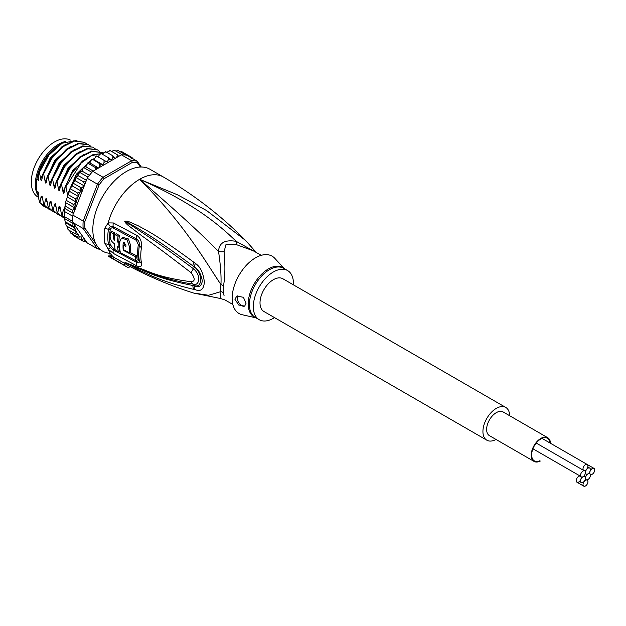 <?xml version="1.0" encoding="UTF-8"?>
<svg xmlns="http://www.w3.org/2000/svg" width="626" height="626" viewBox="0 0 626 626"><rect width="100%" height="100%" fill="white"/><g stroke="black" fill="none" stroke-linecap="round" stroke-linejoin="round"><path stroke-width="0.94" d="M585.474 478.131A3.466 2.003 120 0 0 586.186 479.719A3.466 2.003 120 0 0 588.863 478.788A3.466 2.003 120 0 0 590.373 475.306A3.466 2.003 120 0 0 589.661 473.718A3.466 2.003 120 0 0 587.924 473.89A3.466 2.003 120 0 0 585.474 478.131A3.466 2.003 120 0 0 584.754 476.542A3.466 2.003 120 0 0 583.017 476.715A3.466 2.003 120 0 0 580.568 480.964A3.466 2.003 120 0 0 581.288 482.552A3.466 2.003 120 0 0 583.956 481.621A3.466 2.003 120 0 0 585.474 478.131M587.924 473.89A3.466 2.003 120 0 0 590.373 469.641A3.466 2.003 120 0 0 589.661 468.052A3.466 2.003 120 0 0 586.985 468.984A3.466 2.003 120 0 0 585.474 472.473A3.466 2.003 120 0 0 586.186 474.062A3.466 2.003 120 0 0 587.924 473.89M580.568 475.306A3.466 2.003 120 0 0 581.288 476.887A3.466 2.003 120 0 0 583.017 476.715A3.466 2.003 120 0 0 585.474 472.473A3.466 2.003 120 0 0 584.754 470.885A3.466 2.003 120 0 0 582.078 471.816A3.466 2.003 120 0 0 580.568 475.306M583.017 468.89A3.466 2.003 120 0 0 583.737 470.478A3.466 2.003 120 0 0 586.413 469.555A3.466 2.003 120 0 0 587.924 466.065A3.466 2.003 120 0 0 587.204 464.476A3.466 2.003 120 0 0 584.535 465.4A3.466 2.003 120 0 0 583.017 468.89M583.017 484.54A3.466 2.003 120 0 0 583.737 486.128A3.466 2.003 120 0 0 586.413 485.205A3.466 2.003 120 0 0 587.924 481.715A3.466 2.003 120 0 0 587.204 480.126A3.466 2.003 120 0 0 584.535 481.05A3.466 2.003 120 0 0 583.017 484.54M576.241 480.627A3.466 2.003 120 0 0 576.961 482.216A3.466 2.003 120 0 0 579.629 481.292A3.466 2.003 120 0 0 581.147 477.802A3.466 2.003 120 0 0 580.427 476.214A3.466 2.003 120 0 0 577.759 477.137A3.466 2.003 120 0 0 576.241 480.627M589.794 472.802A3.466 2.003 120 0 0 590.514 474.391A3.466 2.003 120 0 0 593.19 473.467A3.466 2.003 120 0 0 594.7 469.977A3.466 2.003 120 0 0 593.98 468.389A3.466 2.003 120 0 0 591.312 469.312A3.466 2.003 120 0 0 589.794 472.802M547.727 437.715L503.147 411.971A13.678 7.895 120 0 0 496.301 412.651A13.678 7.895 120 0 0 487.364 424.71A13.678 7.895 120 0 0 489.462 435.673L534.048 461.409A13.678 7.895 -60 0 1 531.951 450.446A13.678 7.895 -60 0 1 540.887 438.388A13.678 7.895 -60 0 1 547.727 437.715A13.678 7.895 -60 0 1 550.544 443.31M540.301 461.049A13.678 7.895 -60 0 1 534.048 461.409M539.808 460.767A13.052 7.535 -60 0 1 534.361 460.869A13.052 7.535 -60 0 1 531.662 454.891A13.052 7.535 -60 0 1 540.887 438.904A13.052 7.535 -60 0 1 547.414 438.263A13.052 7.535 -60 0 1 550.051 443.028M486.848 440.203L263.929 311.505A18.913 10.924 -60 0 1 260.009 302.843A18.913 10.924 -60 0 1 268.272 283.813A18.913 10.924 -60 0 1 282.842 278.742L505.761 407.44A18.913 10.924 120 0 0 491.183 412.511A18.913 10.924 120 0 0 482.928 431.541A18.913 10.924 120 0 0 486.848 440.203A18.913 10.924 120 0 0 495.995 439.444M509.674 415.742A18.913 10.924 120 0 0 505.761 407.44M65.722 141.445A32.787 18.929 120 0 0 35.4 182.056A32.787 18.929 120 0 0 35.314 184.443A32.787 18.929 120 0 0 38.436 196.055M38.436 197.331L38.092 197.135A32.787 18.929 -60 0 1 31.3 182.127A32.787 18.929 -60 0 1 31.386 179.74A32.787 18.929 -60 0 1 46.246 148.472A32.787 18.929 -60 0 1 70.402 140.083M255.917 252.278L236.182 241.346C219.264 224.851 192.698 202.503 139.637 179.294A47.286 27.301 -60 0 1 163.284 176.947C193.833 194.647 221.268 215.814 245.588 240.447L206.58 210.539L177.494 194.803L139.637 179.294C185.492 225.516 204.186 259.782 220.947 284.572A12.614 6.111 -173.1 0 1 223.498 285.769A28.373 16.378 120 0 0 223.279 288.876A28.373 16.378 120 0 0 223.271 289.353A28.373 16.378 120 0 0 223.498 292.686L224.085 295.777M261.214 255.33L253.366 250.799L236.299 244.594L225.97 244.578L224.085 251.644C225.321 265.447 225.125 276.825 223.498 285.769M104.894 228.005A6.307 2.84 9 0 0 108.454 229.249L110.301 226.495A6.307 4.163 66.2 0 1 108.204 222.879L113.431 222.981L136.57 235.22C140.412 237.692 142.039 241.785 141.468 247.513A45.338 26.175 120 0 0 141.468 262.834C142.039 266.699 140.412 267.662 136.57 265.729L113.431 253.452L108.204 249.218L104.894 243.365A47.286 27.301 -60 0 1 104.229 236.393A47.286 27.301 -60 0 1 104.229 236.065A47.286 27.301 -60 0 1 104.894 228.005L108.204 222.879A47.286 27.301 -60 0 1 139.637 179.294C176.477 211.087 202.777 235.165 218.537 251.535C220.571 265.166 221.377 276.176 220.947 284.572A28.788 16.62 -60 0 0 220.72 287.733A28.788 16.62 -60 0 0 220.947 291.599L220.399 298.5L193.544 293.031L208.615 295.276L220.947 291.599A12.614 8.287 171.9 0 1 223.498 292.686M163.284 176.947L149.904 169.231A47.286 27.301 -60 0 0 113.47 181.9A47.286 27.301 -60 0 0 92.828 229.484A47.286 27.301 120 0 0 110.27 253.319M110.301 226.495L113.259 226.635L136.39 238.921C138.62 240.306 139.614 242.559 139.371 245.697A44.376 25.619 120 0 0 139.371 260.698C139.614 262.826 138.62 263.35 136.39 262.271L113.251 249.962L110.301 247.52L108.454 244.195A3.153 2.144 -11.1 0 1 110.215 244.609L113.267 248.467A3.153 1.815 -60.8 0 1 113.259 249.962A6.307 3.631 -60.8 0 0 113.431 253.452M104.894 243.365A6.307 4.288 -11.1 0 0 108.454 244.195A46.019 26.574 120 0 1 107.805 237.41A46.019 26.574 120 0 1 107.797 237.105A46.019 26.574 120 0 1 108.454 229.249A3.153 1.424 9.1 0 1 110.215 229.867C110.779 228.028 111.788 227.434 113.267 228.099L136.405 240.392L138.346 244.805A43.89 25.345 120 0 0 138.346 259.641C138.479 261.073 137.83 261.457 136.405 260.792L136.077 260.627M111.068 256.832L111.866 255.439A47.286 27.301 120 0 0 113.744 257.286L112.954 258.655A48.867 28.209 -60 0 1 111.068 256.832L108.517 256.363L126.35 266.653A48.867 28.209 -60 0 1 124.104 265.088L112.954 258.655M193.544 293.031C170.898 285.879 148.957 276.653 127.72 265.361A47.067 27.176 120 0 1 125.004 263.53L113.744 257.286M193.958 289.447C158.918 281.019 148.354 273.914 139.739 270.416L124.91 262.357L139.606 268.218C148.276 270.941 157.58 277.341 191.165 281.731C195.195 281.45 195.195 278.46 191.165 272.764C156.398 246.041 147.861 240.251 139.426 234.046L127.681 224.969C125.278 222.754 124.355 221.471 124.903 221.119L127.618 221.127L138.291 225.806C146.75 230.611 156.523 234.703 193.966 262.349L195.453 263.46C200.343 266.699 203.309 272.92 204.358 282.107C203.779 289.275 200.813 291.826 195.453 289.76L193.958 289.447A6.307 3.952 -77 0 1 192.894 285.495C157.689 278.633 147.486 271.872 138.995 268.883L125.09 262.435L155.154 274.712L167.611 278.664L183.997 282.592L193.504 284.173C198.442 286.45 202.315 276.41 193.504 268.781C158.581 242.825 149.544 237.426 140.873 231.675L125.145 221.275A6.307 2.817 53.4 0 1 125.012 221.001M195.453 289.76A6.307 3.952 -77.4 0 1 194.404 285.824L192.894 285.495L194.396 285.706C202.652 288.375 202.793 273.186 194.396 267.044L192.894 265.925L194.404 266.981C198.403 269.25 201.04 273.922 202.315 280.988C201.47 286.192 198.833 287.803 194.404 285.824L193.504 284.173A6.307 3.905 97.9 0 1 191.165 281.731M127.634 264.125A6.307 2.653 -60.3 0 1 127.383 263.577L125.145 262.466A6.307 2.238 -50.1 0 1 125.004 262.45M124.91 262.357A6.307 4.265 -43.8 0 0 125.09 262.435L128.518 263.906A6.307 4.39 113.2 0 1 127.704 263.21M183.371 282.467L183.997 282.592M191.165 272.764A6.307 1.948 -54.9 0 1 193.504 268.781L194.404 266.981A6.307 2.332 125 0 1 195.453 263.46M127.681 224.969A6.307 3.146 -49.5 0 1 128.502 223.732L125.09 221.283A6.307 1.737 31.9 0 1 124.903 221.119M127.618 221.127A6.307 3.56 107.2 0 0 127.368 222.3L137.587 228.122C145.913 233.365 155.295 238.146 192.894 265.925A6.307 2.355 125.1 0 1 193.966 262.349M129.66 266.386L128.831 267.818A48.867 28.209 -60 0 1 126.35 266.653M110.301 247.52A6.307 0.415 -43.5 0 1 108.204 249.218A47.286 27.301 -60 0 0 111.866 255.439L109.307 254.993L108.517 256.363M224.085 251.644A12.614 8.388 -178.3 0 1 218.537 251.535C218.959 242.849 224.836 239.453 236.182 241.346A12.614 1.87 -80 0 0 236.299 244.594M284.376 268.71L274.767 258.303A33.1 19.109 -60 0 0 255.557 257.802A33.1 19.109 120 0 0 233.216 289.635A33.1 19.109 120 0 0 242.192 314.729L256.011 317.851M274.501 317.609A28.373 16.378 -60 0 1 273.39 318.29A28.373 16.378 120 0 1 259.203 319.69A28.373 16.378 120 0 1 254.852 296.959A28.373 16.378 120 0 1 273.39 271.958A28.373 16.378 -60 0 1 287.577 270.549A28.373 16.378 -60 0 1 293.422 284.846M234.938 299.306L236.792 296.106L243.381 297.28L246.081 303.164L244.688 306.106L238.764 305.034L234.938 299.306M244.789 306.044A6.307 3.639 60 0 1 239.961 304.228A6.307 3.639 60 0 1 237.277 297.953A6.307 3.639 60 0 1 237.927 295.644M120.325 252.364L118.588 251.417M115.145 249.516L113.267 248.467M114.566 237.896L114.488 237.16A45.315 26.159 120 0 1 114.941 233.036L111.913 231.33L110.552 232.121A47.263 27.286 120 0 0 110.113 236.237C110.246 239.476 111.686 241.972 114.441 243.725A47.169 27.231 120 0 0 115.215 249.868L118.322 251.574A47.067 27.176 -60 0 1 117.61 246.581L118.987 247.333A47.013 27.145 -60 0 1 118.909 242.739L117.531 241.996A47.067 27.176 -60 0 1 118.048 236.284L114.941 234.578A47.169 27.231 120 0 0 114.425 240.282L113.142 237.935A47.208 27.254 -60 0 1 113.58 233.819L110.552 232.121M120.247 241.972L118.87 241.221A45.174 26.081 120 0 1 119.409 235.501L116.303 233.795L114.941 234.578M119.089 247.27A45.174 26.081 120 0 0 119.699 250.776L118.322 251.574M130.161 252.458L136.554 255.713A44.016 25.416 120 0 0 137.258 259.946L135.881 260.737A45.909 26.511 -60 0 1 135.208 256.496L123.205 250.298A46.809 27.028 -60 0 1 123.142 243.381L123.643 242.458L125.943 244.86A46.637 26.926 120 0 0 125.857 246.448L123.76 245.345A46.77 27.004 120 0 0 123.838 249.93L123.205 250.298M123.838 249.93L129.457 252.865L130.803 252.09A44.493 25.689 120 0 1 130.803 245.908L128.432 238.952L122.892 237.426L121.53 238.216L119.676 241.526A46.981 27.121 120 0 0 120.395 252.693L135.881 260.737M125.928 245.009L125.098 244.57L123.76 245.345M124.378 244.985A44.915 25.932 120 0 1 124.488 242.606L124.511 242.426M136.554 255.713L135.208 256.496M129.457 252.865A46.387 26.785 -60 0 1 129.457 246.691L127.047 239.735L121.53 238.216M114.941 233.036L113.58 233.819M119.409 235.501L118.048 236.284M118.87 241.221L117.531 241.996M119.629 242.325L118.909 242.739M119.629 246.957L118.987 247.333M125.004 263.53L124.104 265.088M61.958 143.315L61.614 143.511A35.94 20.752 -60 0 0 38.436 174.224L38.436 180.335L36.871 179.435L36.316 185.022L36.871 191.243L38.436 192.151L38.436 197.926L39.774 202.425A37.834 21.84 120 0 0 44.039 206.392A37.834 21.84 120 0 0 44.219 206.494M65.816 144.035L50.26 157.838L40.721 178.989L39.407 172.26L49 155.029L62.107 143.229L76.998 140.381M67.178 226.346L66.074 225.196L64.83 220.016L64.674 208.38L73.25 213.333L72.913 215.125L83.164 221.048A48.546 28.029 120 0 0 83.015 224.851A48.546 28.029 120 0 0 83.164 228.482L97.468 248.827A48.546 28.029 120 0 0 100.019 249.258M64.83 220.016L65.151 221.753L72.53 225.767L74.557 227.927L73.696 230.11L76.302 231.612L75.41 233.905L78.547 234.625L77.655 237.097L81.278 236.886L81.278 238.561L80.386 239.633L82.507 239.476L84.158 238.561L74.064 224.194A47.286 27.301 120 0 0 76.098 231.495M64.674 218.623L73.25 223.576L72.913 222.559A48.546 28.029 -60 0 1 72.835 221.479A48.546 28.029 120 0 1 72.765 218.936A48.546 28.029 120 0 1 72.835 216.299A48.546 28.029 -60 0 1 72.913 215.125M140.373 167.032L137.438 162.854A47.286 27.301 120 0 0 132.344 162.4L104.135 178.684A47.286 27.301 120 0 0 99.033 185.022L84.933 221.377A47.286 27.301 120 0 0 84.933 228.177L95.715 243.522M141.28 167.017L137.219 161.234L137.438 162.854M121.397 154.818L131.648 160.741L103.047 177.252L92.789 171.336L121.397 154.818A48.546 28.029 -60 0 1 122.273 154.794A48.546 28.029 -60 0 1 126.162 155.138A48.546 28.029 -60 0 1 126.968 155.318L137.219 161.234A48.546 28.029 120 0 0 131.648 160.741L132.344 162.4M85.864 181.743L83.563 181.861L84.432 183.801L84.4 185.515L87.217 178.269L97.468 184.185L83.164 221.048L84.933 221.377M104.135 178.684L103.047 177.252A48.546 28.029 120 0 0 97.468 184.185L99.033 185.022M87.217 178.269A48.546 28.029 -60 0 1 88.016 177.166A48.546 28.029 -60 0 1 91.905 172.33A48.546 28.029 -60 0 1 92.789 171.336M99.033 248.24L97.468 248.827L87.217 242.911L84.158 238.561M72.913 222.559L83.164 228.482L84.933 228.177M84.4 185.515L82.507 187.143L80.386 187.362L81.278 191.141L79.878 192.393L77.655 193.051L78.547 196.564L75.41 198.841L76.302 202.159L73.696 204.624L74.557 207.809L72.53 210.305L73.25 213.333M76.098 202.519A47.286 27.301 120 0 0 74.064 212.167L84.158 186.149M74.064 212.167L73.015 214.108M64.548 217.738L64.728 207.848L65.863 201.361L67.389 197.018L76.302 202.159M72.835 216.299L64.814 211.666M72.835 221.479L64.814 216.846M73.015 222.911L74.064 224.194M111.608 151.445L114.253 150.162L113.697 150.803L113.916 150.052M122.273 154.794L114.253 150.162M115.927 151.132L117.891 150.412M117.907 150.42L126.162 155.138M119.597 151.954L121.702 151.609L128.839 155.725L129.05 156.516M129.613 156.844L128.839 155.725L132.086 157.611L132.743 158.652M132.008 157.556L131.679 158.754M115.278 158.347L112.899 155.851L112.805 157.768L111.279 159.943L108.447 157.744L108.454 159.747L107.093 162.048L96.811 156.171L95.927 156.328L93.986 159.638L102.899 164.779L99.503 163.589L92.46 159.223L91.466 159.63L89.87 162.956L98.579 167.987M98.415 168.081L95.168 167.432L88.031 163.316L88.211 162.862L87.147 163.503L85.887 166.813L93.258 171.062M91.905 172.33L83.884 167.69L84.127 167.032L83.031 167.901L82.123 171.133L80.292 171.665L79.995 172.533L80.292 171.665M83.563 181.861L76.435 177.745L75.519 178.653L76.755 176.681L78.633 175.843L79.197 172.737L79.995 172.533L88.016 177.166M76.435 177.745L76.755 176.681M73.039 182.518L72.53 183.488L73.258 183.246L73.586 181.994L72.366 184.318L72.366 186L70.347 188.035L69.799 189.295L70.527 188.935L70.347 188.035M67.389 197.018L68.132 193.606L69.635 191.415L69.799 189.295M107.093 162.048L98.172 156.899L99.542 154.599L101.31 153.628L108.447 157.744M102.648 154.395L103.885 152.627L105.504 152.063L105.348 151.594M107.163 152.541L108.141 151.359L110.098 150.569L109.699 151.069L110.098 150.569L109.706 150.451M84.4 238.905L84.432 240.587L83.563 241.472L76.427 237.348M80.386 239.633L73.258 235.517L72.366 233.412M77.655 237.097L70.527 232.982L69.635 230.556M68.015 229.539L67.389 226.463L76.302 231.612M68.821 229.398L68.281 229.789L75.41 233.905M64.674 208.38L65.394 206.181L65.229 204.452M103.955 160.342L104.08 162.392L102.899 164.779M98.172 156.899L96.811 156.171M112.899 155.851L105.763 151.735M115.763 158.065L117.054 156.5L117.234 154.692L110.098 150.569M118.697 156.375L117.234 154.692M95.168 167.432L95.488 169.779M99.503 163.589L99.761 165.671L98.908 167.799M85.864 240.987L83.649 241.511M89.87 162.956L88.211 162.862M75.519 178.653L75.48 180.859L73.586 181.994M85.887 166.813L84.127 167.032M93.986 159.638L92.46 159.223M86.873 242.418L85.136 241.417M73.696 230.11L66.559 225.986M65.691 222.809L74.557 227.927M73.25 223.576L72.53 225.767M82.123 171.133L89.416 175.335M78.633 175.843L86.411 180.335M75.48 180.859L84.244 185.922M72.366 186L81.278 191.141M80.386 187.362L73.258 183.246M77.655 193.051L70.527 188.935M69.635 191.415L78.547 196.564M75.41 198.841L68.281 194.725M73.696 204.624L66.559 200.508M65.691 202.691L74.557 207.809M72.53 210.305L65.394 206.181M70.268 146.609L54.712 160.412L45.174 181.563L43.632 173.832L51.606 158.605L62.702 146.86L74.455 141.085L84.432 142.345L73.868 140.756L62.099 146.562L51.089 158.206L43.069 173.512L41.785 179.912M43.632 173.832L43.069 173.512M84.432 142.345L86.271 143.659M74.729 149.184L59.173 162.987L49.634 184.138L48.092 176.407L47.529 176.086L46.238 182.487M48.092 176.407L56.058 161.187L67.06 149.504L78.86 143.667L88.892 144.919L90.731 146.234M88.329 144.598L78.344 143.331L66.591 149.105L55.495 160.851L47.529 176.086M103.157 153.667L93.313 154.426L82.468 160.992L72.577 172.236L65.362 186.376L64.118 192.503C63.797 193.927 63.422 193.716 63.007 191.861L61.465 184.13L60.902 183.801L59.666 189.928C59.337 191.353 58.969 191.141 58.554 189.287L57.013 181.556L64.955 166.367L76.004 154.638L87.812 148.808L97.241 149.739L87.264 148.479L75.55 154.223L64.462 165.937L56.442 181.235L55.158 187.636M57.013 181.556L56.442 181.235M97.805 150.068L99.644 151.382M67.608 195.124L65.926 186.704L65.362 186.376M65.926 186.704L81.153 163.018L91.091 155.921L100.653 153.581M101.279 153.605L103.032 153.839M55.205 187.354C54.853 188.762 54.485 188.551 54.094 186.712L52.553 178.981L60.566 163.691L71.661 151.977L83.375 146.226L92.781 147.173L82.749 145.913L70.949 151.758L59.955 163.433L51.989 178.66L50.698 185.061M52.553 178.981L51.989 178.66M93.352 147.493L95.191 148.808M61.465 184.13L69.494 168.824L80.535 157.157L92.272 151.382L102.265 152.642L103.368 153.362M102.265 152.642L91.701 151.054L79.893 156.883L68.844 168.613L60.902 183.801M94.62 158.347L92.828 159.317M90.825 160.585L78.579 172.627L69.822 188.95L69.087 192.088M46.41 207.55L44.376 206.588L39.915 202.511L41.16 196.384L42.748 199.749M55.331 212.691L53.288 211.729L48.836 207.66L50.072 201.533L51.661 204.898M50.87 210.117L48.836 209.162L44.376 205.085L45.62 198.958L47.208 202.323M48.836 207.66L53.288 211.737M44.376 205.085L48.836 209.162M53.296 210.234L57.748 214.303L53.296 210.234L54.532 204.107L55.424 203.779L57.185 212.48L62.209 216.878L57.185 212.48M59.791 215.266L57.748 214.303M64.243 217.84L62.209 216.878M64.572 217.965L61.645 215.054L64.595 218.122M41.16 196.384L42.044 196.055L43.812 204.757M45.62 198.958L46.504 198.63L48.272 207.331M50.072 201.533L50.964 201.204L52.725 209.906M41.832 179.631C41.496 181.063 41.128 180.851 40.721 178.989M46.285 182.205C45.964 183.637 45.588 183.418 45.174 181.563M50.745 184.78C50.416 186.212 50.049 185.992 49.634 184.138M39.407 172.26L38.436 174.224M57.748 212.809L58.993 206.682L59.877 206.353L61.645 215.054M62.209 215.383L63.453 209.256L64.337 208.927L64.541 209.757M83.649 154.325L68.093 168.136L58.554 189.287M88.109 156.899L72.546 170.71L63.007 191.861M90.942 160.303L76.333 174.231L67.467 194.436M54.532 204.107L56.121 207.472M58.993 206.682L60.581 210.046M63.453 209.256L64.423 211.518M79.189 151.758L63.633 165.561L54.094 186.712M59.001 145.177A33.577 19.383 120 0 0 36.871 179.435M36.871 191.243A33.577 19.383 120 0 0 38.436 195.758M36.316 184.952A32.63 18.835 -60 0 1 36.316 184.889A32.63 18.835 -60 0 1 59.235 145.021M138.346 259.641A3.153 2.16 168.4 0 1 138.518 259.727A3.153 2.16 168.4 0 1 139.371 260.698A6.307 4.312 168.4 0 0 141.468 262.834M138.346 244.805A3.153 1.401 -170.6 0 1 138.518 244.899A3.153 1.401 -170.6 0 1 139.371 245.697A6.307 2.809 -170.6 0 0 141.468 247.513M255.846 317.758A28.561 16.487 -60 0 1 249.281 295.762A28.561 16.487 -60 0 1 268.116 269.086A28.561 16.487 -60 0 1 268.397 268.922A28.561 16.487 -60 0 1 284.22 268.617M259.203 319.69L255.291 317.437A28.373 16.378 -60 0 1 250.893 294.885A28.373 16.378 -60 0 1 269.196 269.861A28.373 16.378 -60 0 1 269.477 269.696A28.373 16.378 -60 0 1 283.664 268.296L287.577 270.549M110.215 229.867A45.393 26.206 120 0 0 109.573 237.614A45.393 26.206 120 0 0 110.215 244.609M113.267 228.099A3.153 1.792 119.8 0 0 113.259 226.635A6.307 3.584 119.8 0 1 113.431 222.981M136.57 265.729A6.307 3.365 -63.5 0 1 136.39 262.271A3.153 1.675 -63.2 0 0 136.405 260.792M130.803 245.908L129.457 246.691M124.488 242.606L123.142 243.381M114.488 237.16L113.142 237.935M136.405 240.392A3.153 1.698 116.3 0 0 136.39 238.921A6.307 3.365 116.4 0 1 136.57 235.22M97.124 168.011A47.286 27.301 120 0 0 95.567 169.521M85.668 181.83A47.286 27.301 120 0 0 84.432 183.801M82.507 187.143A47.286 27.301 120 0 0 81.278 189.467M79.878 192.393A47.286 27.301 120 0 0 78.547 195.484M77.734 197.573A47.286 27.301 120 0 0 76.302 201.83M114.425 157.212A47.286 27.301 120 0 0 112.805 157.768M110.098 158.918A47.286 27.301 120 0 0 108.454 159.747M105.731 161.32A47.286 27.301 120 0 0 104.08 162.392M101.381 164.372A47.286 27.301 120 0 0 99.761 165.671M118.619 156.21A47.286 27.301 120 0 0 117.054 156.5M84.432 240.587A47.286 27.301 120 0 0 85.668 241.127M76.302 231.949A47.286 27.301 120 0 0 77.734 234.547M78.547 235.705A47.286 27.301 120 0 0 79.878 237.262M81.278 238.561A47.286 27.301 120 0 0 82.507 239.476M585.318 479.219L586.186 479.719M588.784 473.209L589.661 473.718M587.806 466.988L589.661 468.052M585.318 473.553L586.186 474.062M579.433 481.488L581.288 482.552M583.878 476.042L584.754 476.542M580.865 476.652L581.288 476.887M584.332 470.642L584.754 470.885M536.232 443.052L583.737 470.478M541.967 438.357L587.204 464.476M576.961 482.216L583.737 486.128M586.789 479.884L587.204 480.126M532.922 448.787L580.427 476.214M590.099 474.156L590.514 474.391M587.219 464.484L593.98 468.389M256.339 252.521L245.588 240.447M220.399 298.5L224.992 299.94L232.841 304.479M66.309 225.845L66.074 225.196M96.451 155.991L95.927 156.328M92.03 159.168L91.466 159.63M87.734 162.932L87.147 163.503M83.626 167.22L83.031 167.901M79.76 171.97L79.197 172.737M76.216 177.095L75.691 177.925M68.132 193.606L67.569 195.257M100.465 153.675L100.911 153.456M65.863 201.361L66.419 199.131M88.321 144.598L88.892 144.919"/></g></svg>
